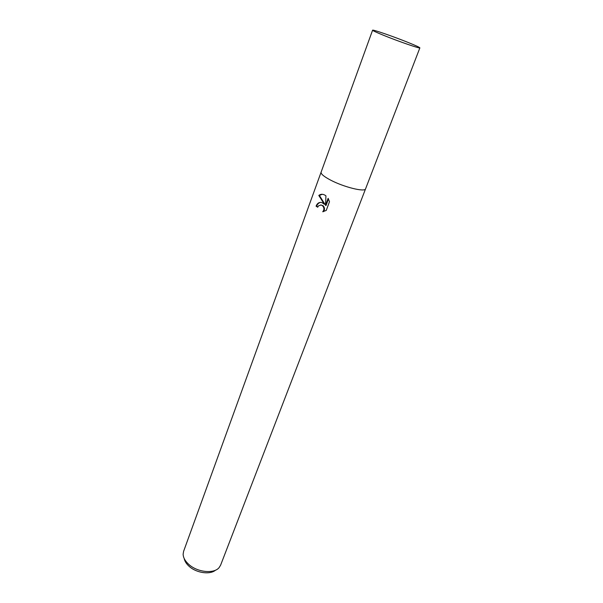 <?xml version="1.0" encoding="UTF-8"?>
<svg xmlns="http://www.w3.org/2000/svg" width="603" height="603" viewBox="0 0 603 603"><rect width="100%" height="100%" fill="white"/><g stroke="black" fill="none" stroke-linecap="round" stroke-linejoin="round"><path stroke-width="0.9" d="M322.017 202.646L324.324 204.236L318.799 195.44C320.562 194.038 322.567 193.917 324.806 195.071L325.952 195.854L325.484 205.442L328.122 198.319L329.502 201.658L326.253 210.417L322.741 211.766C324.361 209.731 324.286 207.718 322.507 205.729L321.15 204.99L318.58 205.789L317.713 207.221L316.07 206.188C317.306 203.098 319.289 201.915 322.017 202.646M321.12 172.134L183.598 551.353L183.131 554.18C183.252 557.707 185.159 561.129 188.86 564.461C197.475 572.368 214.012 574.003 219.1 567.627L220.6 565.192L365.599 188.762M365.584 188.807C365.109 192.38 343.665 187.096 330.354 179.98C323.826 176.498 320.743 173.898 321.105 172.179C320.743 173.898 323.826 176.498 330.354 179.98C343.665 187.096 365.109 192.38 365.584 188.807L419.869 47.878C419.658 47.351 415.814 45.572 408.329 42.542C393.834 36.67 372.345 29.23 372.594 30.203C372.699 30.67 376.362 32.381 383.591 35.321C398.342 41.328 420.427 48.956 419.869 47.878M184.171 558.468C184.706 561.242 186.387 563.888 189.214 566.405C196.457 573.031 210.093 574.93 215.497 570.182M322.273 194.279L319.386 195.447L324.889 204.229L324.324 204.236M319.386 195.447L318.799 195.44M328.469 198.922L326.057 205.435L325.484 205.442M320.811 202.382C318.904 202.631 317.517 203.897 316.65 206.181L317.834 206.942M320.788 204.93L323.072 205.721C324.813 207.636 324.927 209.61 323.419 211.645M316.65 206.181L316.07 206.188M322.507 205.729L323.072 205.721M321.105 172.179L372.594 30.203"/></g></svg>
